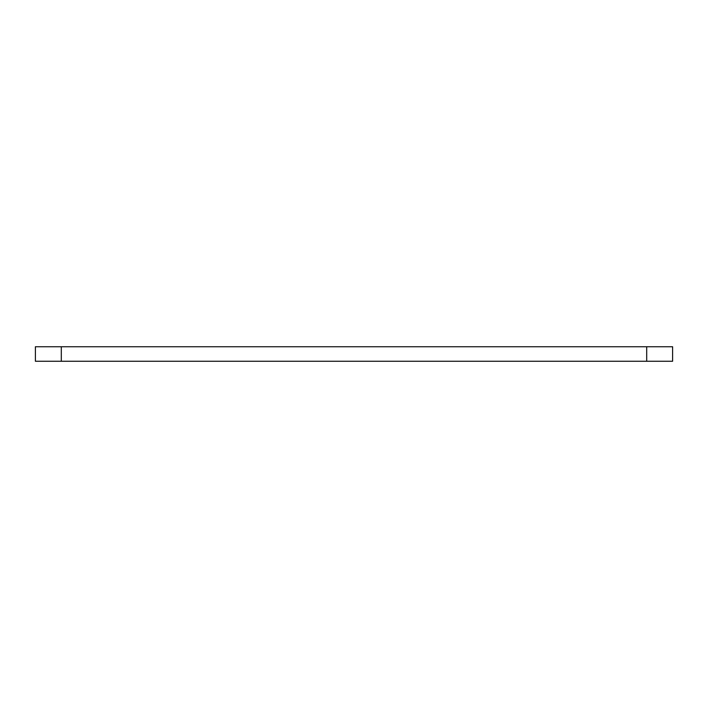 <?xml version="1.0" encoding="UTF-8"?>
<svg xmlns="http://www.w3.org/2000/svg" width="708" height="708" viewBox="0 0 708 708"><rect width="100%" height="100%" fill="white"/><g stroke="black" fill="none" stroke-linecap="round" stroke-linejoin="round"><path stroke-width="1.06" d="M35.4 346.743L672.6 346.743L672.6 361.257L35.4 361.257L35.4 346.743M672.6 346.743L672.6 361.257M61.304 346.743L61.304 361.257M646.696 346.743L646.696 361.257"/></g></svg>
